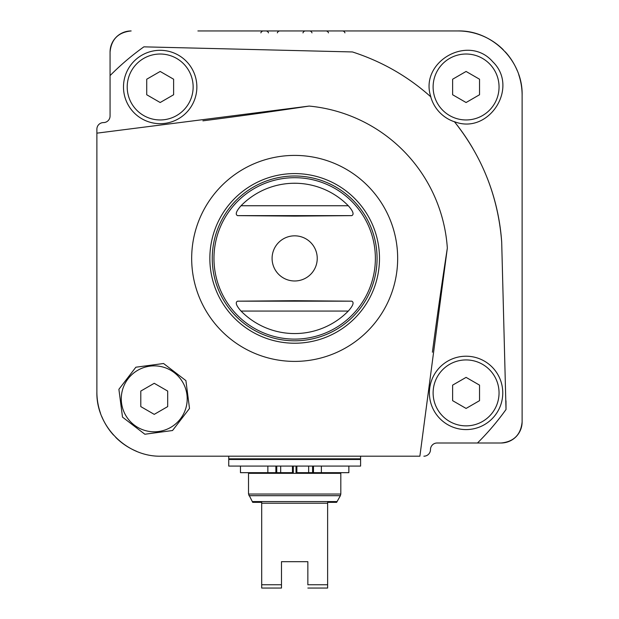 <?xml version="1.0" encoding="UTF-8"?>
<svg xmlns="http://www.w3.org/2000/svg" width="619" height="619" viewBox="0 0 619 619"><rect width="100%" height="100%" fill="white"/><g stroke="black" fill="none" stroke-linecap="round" stroke-linejoin="round"><path stroke-width="0.93" d="M213.965 258.402A80.694 80.694 0 0 0 335.018 328.294A80.694 80.694 0 0 0 335.018 188.516A80.694 80.694 0 0 0 213.965 258.402M241.039 311.063A75.162 75.162 0 0 0 348.296 311.063L241.039 311.063C236.226 305.67 235.065 302.374 237.564 301.174L294.443 300.702L351.77 301.174C354.277 302.343 353.124 305.639 348.296 311.063M351.77 215.636C354.269 214.437 353.109 211.141 348.296 205.748A75.162 75.162 0 0 0 241.039 205.748C236.21 211.172 235.05 214.468 237.564 215.636L294.892 216.108L351.77 215.636L237.564 215.636M296.702 466.084L228.736 466.084L228.736 459.491L360.598 459.491L360.598 466.084L296.702 466.084M249.449 30.95L246.919 30.95L249.449 30.95M268.468 32.869A2.638 2.638 0 0 0 265.93 30.95L263.408 30.95A2.638 2.638 0 0 0 260.87 32.869M279.889 30.95L283.827 30.95L279.889 30.95A2.638 2.638 0 0 0 277.351 32.869M311.984 32.869A2.638 2.638 0 0 0 309.446 30.95L305.507 30.95A2.638 2.638 0 0 0 302.962 32.908M325.927 30.95L323.397 30.95L325.927 30.95A2.638 2.638 0 0 1 328.465 32.869M342.408 30.95L339.885 30.95L342.408 30.95A2.638 2.638 0 0 1 344.945 32.869M232.968 30.95L457.843 30.95C492.051 29.998 523.063 60.917 522.119 95.233L522.119 421.91C520.834 434.731 513.801 441.765 501.026 443.003L477.473 443.003A259.802 259.802 0 0 0 506.017 409.492L501.692 242.044C498.225 197.012 482.449 156.886 454.354 121.649C488.608 135.282 519.565 87.55 492.724 61.722C468.343 33.527 419.009 62.001 430.855 96.897C408.122 76.493 381.993 61.513 352.451 51.95L143.871 46.843A259.802 259.802 0 0 0 110.066 75.603L110.066 52.05C111.296 39.283 118.322 32.25 131.158 30.95A21.1 21.1 0 0 0 116.217 37.155M146.718 94.753L160.174 102.522L173.622 94.753L173.622 79.224L160.174 71.456L146.718 79.224L146.718 94.753M127.205 86.993A32.962 32.962 0 0 0 176.655 115.536A32.962 32.962 0 0 0 176.655 58.441A32.962 32.962 0 0 0 127.205 86.993M452.628 94.753L466.084 102.522L479.532 94.753L479.532 79.224L466.084 71.456L452.628 79.224L452.628 94.753M433.114 86.993A32.962 32.962 0 0 0 482.565 115.536A32.962 32.962 0 0 0 482.565 58.441A32.962 32.962 0 0 0 433.114 86.993M140.792 406.598L154.239 414.366L167.687 406.598L167.687 391.069L154.239 383.3L140.792 391.069L140.792 406.598M121.27 398.837A32.962 32.962 0 0 0 170.72 427.381A32.962 32.962 0 0 0 170.72 370.286A32.962 32.962 0 0 0 121.27 398.837M452.628 400.663L466.084 408.432L479.532 400.663L479.532 385.134L466.084 377.373L452.628 385.134L452.628 400.663M433.114 392.903A32.962 32.962 0 0 0 482.565 421.446A32.962 32.962 0 0 0 482.565 364.351A32.962 32.962 0 0 0 433.114 392.903M472.931 148.591A215.195 215.195 0 0 0 454.454 121.773A36.676 36.676 0 0 1 430.739 96.788A215.195 215.195 0 0 0 394.218 70.365M501.692 242.044A215.195 215.195 0 0 0 487.292 178.218M419.883 456.195L161.157 456.195C126.88 457.093 95.991 426.298 96.881 391.912L96.881 133.162L309.16 106.073A153.025 153.025 0 0 1 447.336 248.095L419.883 456.195L410.041 456.195M118.894 389.297L135.863 367.214L163.571 363.508L185.909 380.615L189.507 408.455L172.531 430.522L144.854 434.236L122.5 417.121L118.894 389.297M377.079 456.195L363.895 456.195M110.066 75.603L110.066 116.001A6.592 6.592 0 0 1 103.474 122.593A6.592 6.592 0 0 0 96.881 129.185L96.881 391.912A64.283 64.283 0 0 0 100.526 413.252M430.484 449.603A6.592 6.592 0 0 1 437.076 443.003A6.592 6.592 0 0 0 430.484 449.603A6.592 6.592 0 0 1 423.883 456.195A6.592 6.592 0 0 0 430.484 449.603A6.592 6.592 0 0 1 437.076 443.003L501.026 443.003A21.1 21.1 0 0 0 515.875 436.89M515.921 436.844A21.1 21.1 0 0 0 522.119 421.91L522.119 367.191M522.119 334.221L522.119 290.473M522.119 199.968L522.119 156.212M522.119 123.251L522.119 95.233A64.283 64.283 0 0 0 518.707 74.566M503.278 49.76A64.283 64.283 0 0 0 457.843 30.95L430.994 30.95M362.1 30.95L197.894 30.95M103.474 122.593A6.592 6.592 0 0 0 110.066 116.001A6.592 6.592 0 0 1 103.474 122.593M265.93 30.95L263.408 30.95M309.446 30.95L305.507 30.95M115.714 37.682A21.1 21.1 0 0 0 110.066 52.05M96.881 133.162L96.881 250.161M96.881 345.758L96.881 391.912M101.779 416.525A64.283 64.283 0 0 0 113.494 435.033M115.722 437.385A64.283 64.283 0 0 0 136.598 451.313M477.473 443.003L501.026 443.003M522.119 421.91L522.119 95.233M517.236 70.643A64.283 64.283 0 0 0 505.236 51.81M457.843 30.95L356.366 30.95M202.9 120.837A4782.03 4782.03 0 0 0 309.16 106.073M447.336 248.095A4643.97 4643.97 0 0 0 432.402 352.211M123.49 86.993A36.676 36.676 0 0 0 178.512 118.755A36.676 36.676 0 0 0 178.512 55.223A36.676 36.676 0 0 0 123.49 86.993M429.4 392.903A36.676 36.676 0 0 0 484.422 424.665A36.676 36.676 0 0 0 484.422 361.132A36.676 36.676 0 0 0 429.4 392.903M506.017 409.492A3676.597 3676.597 0 0 0 505.978 400.841M360.598 456.195L360.598 458.826L359.933 459.491M281.483 588.05L261.698 588.05L261.698 584.754L281.483 584.754L281.483 588.05L281.483 561.681L307.852 561.681L307.852 584.823M307.852 588.05L327.629 588.05L327.629 502.342L336.651 502.342L340.373 495.687L340.814 494.039L340.814 473.334L248.513 473.334L248.513 494.039L340.814 494.039M307.852 584.754L327.629 584.754M261.698 584.754L261.698 502.342L252.684 502.342L248.513 494.039M251.152 473.334L251.152 472.676M240.474 466.084L240.474 472.676L275.881 472.676L275.881 466.084M293.305 466.084L293.305 472.676L275.881 472.676M292.47 472.676L292.47 466.084M348.861 466.084L348.861 472.676L296.029 472.676L296.029 466.084M296.865 472.676L296.865 466.084M272.089 258.402A22.57 22.57 0 0 0 294.667 280.98A22.57 22.57 0 0 0 317.238 258.402A22.57 22.57 0 0 0 294.667 235.831A22.57 22.57 0 0 0 272.089 258.402M191.673 258.402A102.986 102.986 0 0 0 346.16 347.599A102.986 102.986 0 0 0 346.16 169.211A102.986 102.986 0 0 0 191.673 258.402M212.255 258.402A82.412 82.412 0 0 0 335.869 329.772A82.412 82.412 0 0 0 335.869 187.039A82.412 82.412 0 0 0 212.255 258.402M209.849 258.402A84.818 84.818 0 0 0 337.076 331.861A84.818 84.818 0 0 0 337.076 184.949A84.818 84.818 0 0 0 209.849 258.402M360.598 458.826L228.736 458.826L229.394 459.491M261.698 503.224L327.629 503.224M252.359 501.576L336.976 501.576M248.954 495.687L340.373 495.687M267.857 472.676L267.857 466.084M276.747 472.676L276.747 466.084M280.678 472.676L280.678 466.084M308.657 472.676L308.657 466.084M312.587 472.676L312.587 466.084M313.477 472.676L313.477 466.084M321.369 472.676L321.369 466.084M348.296 205.748L241.039 205.748M351.77 301.174L237.564 301.174M228.736 456.195L228.736 458.826M338.183 473.334L338.183 472.676"/></g></svg>

